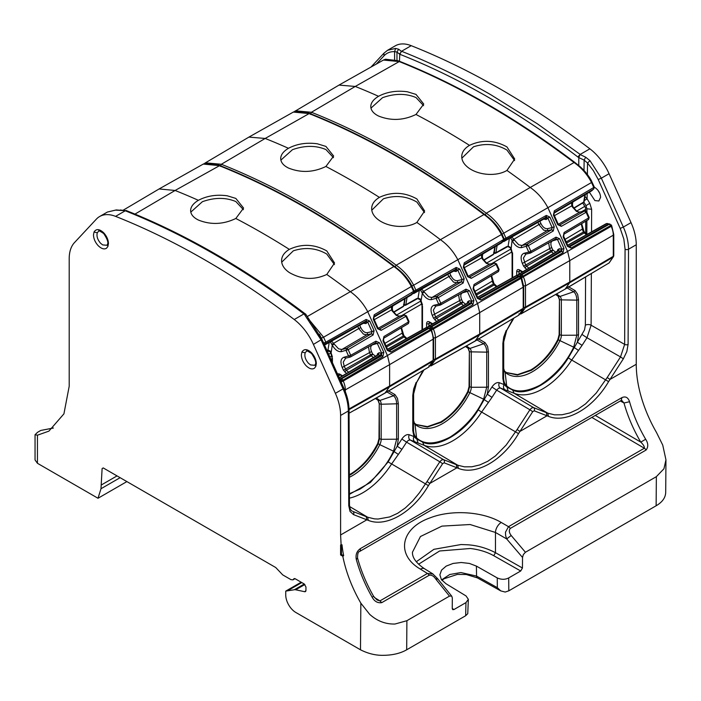 <?xml version="1.0" encoding="UTF-8"?>
<svg xmlns="http://www.w3.org/2000/svg" width="701" height="701" viewBox="0 0 701 701"><rect width="100%" height="100%" fill="white"/><g stroke="black" fill="none" stroke-linecap="round" stroke-linejoin="round"><path stroke-width="1.05" d="M629.551 401.708L623.986 403.014C627.737 416.376 633.327 429.415 640.767 442.129C643.378 444.574 644.569 446.607 644.342 448.237A4.083 2.357 -120 0 1 646.112 450.016C648.443 446.896 648.294 443.304 645.665 439.255C638.523 427.049 633.152 414.536 629.551 401.708C628.078 397.397 625.537 396.03 621.927 397.616L360.261 548.681C356.756 551.205 355.442 554.798 356.31 559.468C359.841 572.331 365.116 584.897 372.126 597.173C374.43 601.405 377.629 603.237 381.721 602.658L429.205 575.249C431.658 574.846 433.84 576.117 435.75 579.044L449.481 596.113L406.895 620.7L395.022 624.021C385.603 624.293 377.147 621.06 369.655 614.313L360.84 603.158C352.007 587.745 345.996 572.104 342.798 556.235L340.598 554.964L340.598 544.966L341.142 545.282L340.598 534.968L340.598 415.456A40.833 23.571 -120 0 0 340.406 411.496A40.833 23.571 -120 0 0 335.376 393.322L313.408 344.41A40.833 23.571 -120 0 0 294.227 319.516A816.63 471.484 -120 0 0 204.902 259.922A816.63 471.484 -120 0 0 115.577 216.372A40.833 23.571 -120 0 0 99.621 216.53A40.833 23.571 -120 0 0 96.388 219.115L74.42 242.66A40.833 23.571 -120 0 0 69.39 255.033A40.833 23.571 -120 0 0 69.197 258.765L69.197 386.277L63.922 413.853L48.904 431.133L37.442 435.198L35.05 434.681L35.05 459.952L37.442 463.291L98.009 498.262L126.89 481.587M35.059 434.76L37.442 432.386L40.807 430.44L53.355 428.048M294.569 578.553L292.983 579.841L290.941 579.639L282.74 574.908L275.73 567.521L103.266 467.953L102.109 468.575L103.266 467.953M98.009 498.262L100.988 488.737L102.109 468.575L103.222 467.926M293.999 578.658L293.614 579.105L295.226 578.781L304.216 583.977L305.951 586.974L305.951 590.514L304.742 591.723L295.708 589.795A8.175 4.723 -120 0 0 294.341 589.743L285.745 591.118L285.745 594.974A14.292 8.254 -120 0 0 295.848 612.481L360.48 649.792C368.191 653.683 375.885 655.523 383.578 655.321C392.753 655.19 400.446 653.35 406.676 649.792L406.895 620.7M305.443 591.635L304.742 591.723L305.873 591.074M40.807 430.44L53.407 428.004M411.224 45.679A40.833 23.571 -120 0 0 395.276 45.837L387.548 50.297L395.601 48.413L398.65 49.236L401.41 51.348L399.824 54.275L401.542 51.269C431.194 63.011 460.978 77.522 490.902 94.801L537.281 123.744L580.191 154.422L589.883 148.822A816.63 471.484 -120 0 0 500.549 89.229A816.63 471.484 -120 0 0 411.224 45.679L401.542 51.269M452.241 608.494L453.959 609.537L465.955 602.615L468.347 599.329L466.051 595.946L445.924 583.696L441.411 579.604L439.877 574.838L441.551 570.097L446.186 566.101L453.091 563.438L461.24 562.5L469.416 563.438L476.408 566.101L497.263 577.931L497.333 587.657L500.768 590.899L505.202 592.047L508.803 590.829L656.136 505.772C662.296 502.179 665.486 497.736 665.705 492.435L665.95 459.821L662.743 445.109L656.486 432.464A98 56.579 -120 0 1 636.254 364.275L636.254 244.763A40.833 23.571 -120 0 0 636.061 240.811A40.833 23.571 -120 0 0 631.031 222.629L609.064 173.717A40.833 23.571 -120 0 0 589.883 148.822M465.955 602.615L465.657 615.741L467.76 613.664L468.347 599.329M465.657 615.741L406.676 649.792M341.142 545.282L342.009 544.782A98 56.579 -120 0 0 343.665 555.735L342.798 556.235M368.27 520.352L367.666 517.224L366.229 516.655L366.825 519.827L368.27 520.352C386.19 527.757 412.88 512.335 428.434 485.618L429.862 483.427L427.032 481.552L419.391 492.847L412.644 501.013L405.371 507.91L397.677 513.281L389.738 516.935L378.032 519.038L374.352 518.854L367.666 517.224L349.615 506.543M458.358 468.347L457.753 465.219L456.307 464.649L456.912 467.812L429.862 483.427L442.646 463.668L444.127 462.809L458.358 468.347C476.268 475.742 502.967 460.329 518.521 433.612L519.94 431.422L517.11 429.538L506.166 445.065L495.449 455.904L487.756 461.276L479.826 464.929L471.931 466.778L464.439 466.84L457.753 465.219L424.079 445.293L414.939 441.84C413.318 440.605 412.985 438.844 413.932 436.557L416.482 438.896L422.528 442.042L424.079 445.293A63.318 36.557 120 0 0 452.855 440.771A63.318 36.557 120 0 0 481.631 412.065L518.521 433.612M548.436 416.341L547.832 413.204L546.386 412.644L546.99 415.807L519.94 431.422L532.725 411.662L534.206 410.804L548.436 416.341C566.347 423.737 593.046 408.315 608.599 381.607L610.028 379.416L607.197 377.532L596.244 393.051L585.537 403.899L577.843 409.27L569.904 412.924L562.009 414.773L554.517 414.834L547.832 413.204L514.157 393.287L505.018 389.826C503.397 388.591 503.064 386.838 504.019 384.551L506.56 386.891L512.606 390.028L514.157 393.287A63.318 36.557 120 0 0 542.933 388.766A63.318 36.557 120 0 0 571.709 360.051L608.599 381.607M665.95 459.821L663.943 468.767L656.355 476.671L525.426 552.265L511.195 535.494C509.066 532.681 508.768 530.333 510.284 528.431A4.083 2.357 -120 0 0 508.505 526.661L505.465 532.234L505.64 535.695L506.683 538.938L511.195 535.494M340.598 554.964L341.466 554.465L343.665 555.735M341.466 554.465L341.466 545.098M340.598 534.968L366.825 519.827L353.506 514.604L350.018 511.388L348.756 505.675L348.327 410.996C348.239 403.899 346.487 396.529 343.069 388.88L335.376 393.322M343.394 388.205L343.069 388.88L321.128 339.95L304.295 314.214A40.833 23.571 -120 0 0 303.91 313.925C274.266 291.485 244.474 271.629 214.55 254.349C184.626 237.078 154.86 222.55 125.26 210.782L115.577 216.372M124.883 210.633L125.26 210.782A40.833 23.571 -120 0 0 124.883 210.633L115.472 210.142L107.384 212.052L99.621 216.53M301.167 582.207L285.745 591.118M631.031 222.629L623.338 227.063C626.764 234.712 628.49 242.099 628.525 249.223L636.254 244.763M580.191 154.413L578.816 157.331L578.456 156.533L580.06 154.492L585.685 157.217L589.979 160.643L601.344 178.177L609.064 173.717M416.28 561.755L433.893 549.33L461.004 544.537L467.138 544.756C477.004 545.325 486.441 547.98 495.467 552.703L522.447 568.012L522.534 557.461L523.323 554.596L525.426 552.265M522.447 568.012L520.703 571L493.749 555.709L495.467 552.703L495.467 532.462A8.167 4.548 -60 0 1 501.241 522.464C482.858 511.476 451.619 509.443 430.169 517.829C400.648 528.098 395.601 554.763 420.407 569.133A8.167 4.714 -58.3 0 1 424.604 568.791L433.06 574.04L427.426 573.471L379.951 600.888L381.721 602.658M497.263 577.931C501.346 579.736 505.158 579.736 508.707 577.931L520.703 571M500.768 590.899L477.407 577.887L466.218 574.496L457.385 574.417L443.987 578.789L442.007 580.402M453.959 609.537L452.723 609.651L452.241 608.547L452.32 597.997L451.759 596.2L437.424 578.465L432.71 573.804M449.481 596.113L451.567 596.025M595.289 415.413L640.767 442.129L645.665 439.255M620.315 400.963L623.986 403.014L621.708 400.341L621.191 400.464L621.927 397.616M374.413 597.524L379.951 600.888L377.033 599.977L373.633 596.341C366.492 583.837 361.129 571.061 357.545 558.014L356.31 559.468M373.002 596.717L372.126 597.173M437.021 579.166C437.836 578.211 437.415 578.176 435.75 579.044M294.227 319.516L304.041 313.855L305.995 314.837L305.583 313.96L321.943 339.275L313.408 344.41M305.627 314.048L304.295 314.214M306.801 318.228L308.501 319.235M309.86 322.372L310.867 322.749M126.995 210.913L125.391 210.712L126.434 210.633C185.984 234.371 245.552 268.763 305.128 313.794M125.391 210.703L126.136 210.458M119.766 210.247L116.278 209.932L107.384 212.052M115.472 210.142L116.278 209.932M585.685 157.217L584.135 160.108L587.526 163.018L587.385 174.418M578.763 165.585L578.816 157.331M589.979 160.643L587.526 163.018L593.458 170.79L598.207 179.5L620.201 228.395L623.846 239.059L625.073 249.223A2.453 1.411 0.3 0 0 628.525 249.223L628.096 344.401L626.834 351.569L623.347 358.816L610.028 379.416L636.254 364.275M395.601 48.413L394.593 51.629C390.291 51.506 386.759 52.899 383.999 55.826L383.955 53.171L387.548 50.297M398.65 49.236L396.95 52.04L394.593 51.629L394.61 59.716M399.439 61.276L399.824 53.407M594.387 187.307L594.974 187.596C598.4 189.936 600.284 193.169 600.599 197.296L598.873 200.977L594.912 200.582L589.383 192.197M125.689 210.598L126.355 210.607M126.951 210.843L120.292 210.002M587.149 193.52L587.087 198.83L584.985 196.517M578.798 155.788L578.456 156.533M401.287 51.445L399.824 54.275M424.604 568.8C412.985 561.028 412.398 555.034 412.433 552.248L420.46 536.51L441.945 526.118L470.117 524.523L495.467 532.462L506.683 538.938L522.534 557.461M349.449 498.131A63.318 36.557 120 0 0 362.776 492.777A63.318 36.557 120 0 0 391.552 464.071L401.91 449.359L397.195 446.222L388.135 461.898L370.4 482.454L349.431 494.345M478.222 409.883L481.631 412.065L491.988 397.353L487.274 394.216L478.222 409.883C464.369 433.2 436.381 449.367 422.528 442.042M568.301 357.878L571.709 360.051L582.075 345.348L577.352 342.211L568.301 357.878C554.447 381.195 526.46 397.353 512.606 390.028M591.53 231.891L591.635 209.249L589.804 203.308L587.087 198.83L584.301 200.582M583.872 202.125L585.992 205.665L586.947 208.802L586.93 212.473M586.895 220.517L586.833 234.292M349.343 474.7L350.544 474.034C361.514 467.427 370.557 457.262 377.681 443.523L378.987 438.633L379.25 403.723L378.014 400.297L375.456 398.483L378.172 400.394L379.443 403.837L381.186 404.24A8.911 5.144 120 0 0 379.793 400.49L393.541 395.767L386.961 391.955M416.315 424.561L427.452 426.637L440.622 422.02C451.593 415.421 460.645 405.248 467.76 391.509L469.065 386.619L469.337 351.718L468.093 348.292L465.534 346.478L468.25 348.379L469.53 351.823L486.722 352.156C486.687 348.371 485.653 345.575 483.62 343.762L477.048 339.95M506.402 372.555L517.54 374.632L530.71 370.014C541.68 363.416 550.723 353.243 557.847 339.503L559.144 334.614L559.416 299.713L558.171 296.286L555.621 294.473L558.338 296.374L559.608 299.818L576.8 300.142C576.774 296.365 575.74 293.57 573.698 291.747L567.127 287.945M338.995 85.093L355.258 86.451A808.463 466.77 -120 0 1 378.54 96.291C387.048 91.822 396.678 90.324 407.421 91.787L416 94.398L423.746 104.063L415.991 114.465C403.443 120.484 390.965 121.01 378.54 116.024C373.484 113.501 370.899 110.355 370.776 106.57L370.776 106.508M461.74 156.638C461.793 152.213 464.377 148.446 469.495 145.352C482.043 139.534 494.52 140.051 506.946 146.912L514.709 159.004L506.954 170.431C497.473 176.205 480.509 175.811 469.495 168.529C464.395 165.024 461.81 161.064 461.74 156.638L461.74 156.56M521.237 276.939L523.025 276.141L523.41 277A16.333 9.323 60.3 0 1 525.505 285.859L569.782 260.597L569.782 282.004L613.296 256.321L613.296 235.177L569.782 260.597L567.696 251.747L547.945 207.776C543.485 199.356 537.579 192.591 530.228 187.465A808.463 466.77 -120 0 0 506.954 170.431M469.495 145.352A808.463 466.77 -120 0 0 442.743 129.186A808.463 466.77 -120 0 0 415.991 114.465M370.776 106.57C370.864 102.784 373.449 99.358 378.54 96.291M514.595 160.599L506.954 150.058C496.606 144.012 485.451 142.934 473.508 146.798L461.863 158.181M423.588 105.649L416.008 97.544C405.888 93.294 394.733 93.338 382.544 97.684L370.952 108.112M248.916 137.098L265.18 138.456A808.463 466.77 -120 0 1 288.453 148.297C296.97 143.828 306.591 142.329 317.343 143.793L325.912 146.413L333.658 156.069L325.904 166.47C313.365 172.499 300.887 173.016 288.462 168.03C283.406 165.515 280.821 162.36 280.698 158.584L280.698 158.514M323.66 343.096L323.713 343.061A1.63 1.332 57.4 0 0 325.693 343.797L325.807 342.176L323.713 343.061L319.437 334.246M576.748 211.019L584.783 206.383A4.083 2.357 60 0 1 585.703 209.354L585.703 210.983M585.703 221.227L585.703 233.407M584.783 206.383L582.724 202.983M567.652 245.92L567.46 246.358L571.078 248.049L610.816 225.459L611.351 225.012L609.414 224.189L611.202 226.318L521.623 277.798M568.599 246.787L570.132 246.927L571.078 248.049M564.112 234.02L588.367 219.615L588.647 217.923L564.095 232.504L563.148 236.772L567.46 246.358M294.551 111.512L295.515 110.819L311.428 112.265A807.92 466.454 60 0 1 398.851 154.974A807.92 466.454 60 0 1 486.275 213.218C493.6 218.353 499.419 225.003 503.73 233.188L591.53 182.505L593.756 187.474L594.29 187.027L593.686 189.077L593.756 187.474L554.342 210.791L553.422 215.111L553.956 214.664L558.259 224.25L559.433 225.179L584.511 211.045L586.658 211.851L586.124 212.298L584.511 211.045L579.78 212.14A1.63 1.314 -103 0 1 580.367 212M586.658 211.851L589.182 217.476L588.647 217.923L586.124 212.298L561.326 226.327L557.724 224.697L553.422 215.111M554.062 212.552L593.651 189.095L554.237 212.412L554.342 210.791M371.661 208.653C371.714 204.219 374.299 200.46 379.416 197.367C391.955 191.539 404.442 192.056 416.858 198.918L424.631 211.01L416.867 222.436C407.395 228.219 390.422 227.816 379.407 220.543C374.308 217.038 371.723 213.069 371.661 208.653L371.661 208.574M523.682 307.669A1.63 0.946 180 0 1 523.209 308.335L523.682 307.669L523.682 286.516L521.658 277.885L521.123 278.323L523.209 287.182L479.703 312.602L477.609 303.752L457.858 259.782C453.407 251.37 447.501 244.596 440.149 239.479A808.463 466.77 -120 0 0 416.867 222.436M379.416 197.367A808.463 466.77 -120 0 0 352.664 181.191A808.463 466.77 -120 0 0 325.904 166.47M204.464 163.526L205.446 162.825L221.341 164.271A807.92 466.454 60 0 1 308.764 206.979A807.92 466.454 60 0 1 396.188 265.223C403.513 270.358 409.34 277.018 413.651 285.193L501.443 234.511L503.677 239.488L464.264 262.796L464.097 264.452L503.572 241.1L504.212 239.041L501.136 232.32C497.701 226.37 493.469 221.393 488.431 217.389L484.777 214.453C426.515 170.457 368.218 136.809 309.903 113.501L309.132 113.588C367.412 136.888 425.7 170.536 483.979 214.532C491.138 219.474 496.956 226.134 501.443 234.511L503.73 233.188L505.964 238.165L504.177 238.953M381.905 355.609L341.457 378.89L340.774 381.037L342.868 380.161L343.253 381.02A16.333 9.323 60.3 0 1 345.339 389.879L389.616 364.616L387.53 355.757L367.78 311.787C363.337 303.393 357.431 296.628 350.062 291.485A808.463 466.77 60 0 0 326.789 274.45C314.232 280.269 301.745 279.629 289.329 272.549C284.282 269.088 281.697 265.118 281.583 260.658L281.583 260.579M281.583 260.658C281.671 256.207 284.255 252.448 289.338 249.372C301.877 243.545 314.363 244.062 326.78 250.923L334.543 263.015L326.789 274.45M235.825 218.475C223.286 224.504 210.799 225.021 198.383 220.035C193.327 217.52 190.733 214.366 190.619 210.589C190.698 206.804 193.283 203.378 198.374 200.311C206.883 195.842 216.513 194.335 227.255 195.798L235.834 198.418L243.58 208.074L235.825 218.475A808.463 466.77 60 0 1 262.577 233.196A808.463 466.77 60 0 1 289.338 249.372M123.315 210.125L159.109 188.955L175.101 190.47A808.463 466.77 60 0 1 198.374 200.311M549.934 217.126L547.849 218.002L546.175 217.065L505.859 239.786L506.175 239.05A1.63 0.929 -119.4 0 0 505.964 238.165L546.281 215.444L549.934 217.126L554.237 226.712L553.255 230.98L528.352 245.648L530.885 251.273L528.791 252.15L530.596 252.965L531.086 252.158A1.63 0.938 -119.3 0 0 530.885 251.273L556.033 237.166L559.67 238.787L563.972 248.373L563.017 252.702L523.025 276.141A1.63 0.929 -120.4 0 0 522.079 275.029A1.63 0.929 -120.4 0 0 521.623 274.88L520.939 277.026M553.255 230.98L551.652 229.726L546.92 230.822L522.017 245.49A1.63 1.314 77 0 0 521.535 247.619L528.352 245.648A1.63 0.929 -120.5 0 0 527.406 244.535A1.63 0.929 -120.5 0 0 526.749 244.395L526.267 246.524L528.791 252.15L524.059 253.245L525.873 254.06L523.402 258.099L525.706 265.32L528.826 268.159M563.972 248.373L561.878 249.249L561.606 251.431L521.623 274.88L520.668 274.801L560.423 251.344A1.63 1.244 94.3 0 0 561.107 249.197L561.878 249.249L557.575 239.663L555.753 238.857L530.85 252.824M588.367 219.615L588.858 218.808M280.698 158.584C280.786 154.79 283.37 151.363 288.453 148.297M424.517 212.605L416.876 202.063C406.519 196.026 395.373 194.939 383.421 198.804L371.784 210.186M333.51 157.664L325.93 149.558C315.8 145.3 304.655 145.344 292.466 149.69L280.873 160.117M504.229 240.338A1.63 1.332 57.4 0 0 505.141 240.241L505.859 239.786L503.879 239.041M330.618 351.271L327.954 350.036L327.008 350.561M326.806 350.491L327.954 350.036L329.233 342.438M330.259 341.869L332.256 345.181L334.254 344.121L331.538 341.01L330.714 342.333M373.896 316.572L413.485 293.114L414.133 291.046L374.185 314.802L374.019 316.458L413.485 293.114L413.599 291.493L411.364 286.516L323.573 337.207L325.807 342.176L366.115 319.463L369.769 321.137L374.08 330.723L373.098 334.999L348.195 349.668L341.369 351.639C338.084 351.981 335.043 349.825 332.256 345.181L331.231 352.2L331.012 352.594L330.618 351.665M366.115 319.463A1.63 0.929 -119.4 0 1 366.325 320.348A1.63 0.929 -119.4 0 1 366.01 321.084L325.693 343.797L366.01 321.084L367.683 322.022L367.096 322.39L365.116 321.654A1.63 0.938 60.6 0 0 365.002 321.75L363.959 322.898A1.63 1.314 42.1 0 1 366.053 323.547L367.096 322.39A1.63 1.314 42.1 0 0 365.002 321.75L324.239 344.384M342.868 380.161A1.63 0.929 -120.4 0 0 341.922 379.048A1.63 0.929 -120.4 0 0 341.457 378.89L340.511 378.82L380.257 355.354A1.63 1.244 94.3 0 0 380.941 353.208L383.806 352.384L382.851 356.721L342.868 380.161M369.769 321.137L367.683 322.022L371.986 331.608L374.08 330.723M350.921 356.178L350.439 356.984L350.921 356.178A1.63 0.938 -119.3 0 0 350.719 355.293L348.195 349.668A1.63 0.929 -120.5 0 0 347.24 348.555A1.63 0.929 -120.5 0 0 346.583 348.406L346.101 350.544L348.625 356.169L350.158 357.089L375.78 342.789M376.078 342.062L375.587 342.868L376.078 342.062A1.63 0.938 -119.3 0 0 375.876 341.177L350.719 355.293L343.902 357.265L345.707 358.08L343.245 362.119L344.287 366.544L346.285 370.321L348.669 372.17M377.234 355.188L377.453 353.847L379.153 352.708L378.303 354.829L381.449 355.451L381.721 353.269L377.41 343.683L375.587 342.868L350.693 356.844M334.438 264.61L326.797 254.069C316.44 248.031 305.285 246.945 293.342 250.818L281.697 262.192M243.431 209.669L235.851 201.564C225.722 197.305 214.567 197.349 202.387 201.704L190.786 212.131M431.15 328.953L432.946 328.156L433.332 329.014L521.123 278.323L520.738 277.465L521.272 277.026L519.905 276.063L518.381 276.124A1.63 1.244 -85.7 0 1 518.95 275.992L519.905 276.063A1.63 1.244 -85.7 0 1 520.668 274.801A1.63 0.938 -120.6 0 1 520.492 274.774L560.248 251.309A1.63 1.148 105.6 0 0 561.107 249.197L559.319 248.697L558.46 250.809L562.062 251.589A1.63 0.929 -120.4 0 1 563.017 252.702M503.02 241.451A1.63 1.314 42.1 0 0 504.098 241.363L505.141 240.241L545.282 217.634L547.262 218.379A1.63 1.332 57.4 0 0 545.282 217.634L546.482 216.329A1.63 0.929 -119.4 0 0 546.281 215.444M525.443 254.191L530.315 253.079L531.086 252.158M554.403 215.663L572.235 205.586L571.814 205.814L571.49 202.475L572.147 202.939L571.49 202.475L572.147 202.939L572.261 202.352M572.472 206.488L571.814 205.814M523.682 307.196A1.63 0.946 180 0 0 525.505 307.012L525.268 307.879L569.554 282.871L565.278 288.943L608.959 263.033L613.06 257.188L569.554 282.871A2.453 1.42 -120.6 0 0 569.782 282.004L525.505 307.012L525.505 285.859L523.2 285.85L523.209 308.335L479.703 334.018L435.417 359.017L435.417 337.864L479.703 312.602L479.703 334.018A2.453 1.42 -120.6 0 1 479.466 334.885L475.199 340.958L518.609 315.292L474.936 341.203L430.8 365.992M331.932 344.322L358.719 328.559L363.451 334.132L366.754 334.833L371.486 333.746L371.986 331.608L367.236 332.703C364.783 332.887 362.636 331.205 360.805 327.674L358.719 328.559L357.755 326.421M349.028 408.946L389.616 386.023L433.13 360.34L433.13 339.188L389.616 364.616L389.616 386.023A2.453 1.402 60.5 0 1 389.388 386.891L385.121 392.963A2.453 1.42 60.7 0 1 384.928 393.156L410.19 378.084M387.495 349.93L387.294 350.377L390.913 352.06L430.659 329.479L431.194 329.032L429.249 328.208L431.045 330.337L343.253 381.02L341.159 381.896L340.668 381.037M388.442 350.807L389.975 350.947L390.913 352.06M383.946 338.04L408.201 323.634L408.481 321.943L383.938 336.524L382.991 340.791L387.294 350.377M374.185 314.802L373.256 319.13L373.791 318.683L378.093 328.27L379.276 329.198L404.346 315.056L406.492 315.871L405.958 316.317L404.346 315.056L399.623 316.151A1.63 1.314 -103 0 1 399.903 316.046C398.273 316.764 395.837 314.88 392.586 310.394L392.104 306.363M406.492 315.871L409.016 321.496L408.481 321.943L405.958 316.317L381.16 330.346L377.567 328.716L373.256 319.13M519.792 276.352L479.589 298.784L481 300.054L520.738 277.465L519.792 276.352M521.535 247.619C518.249 247.97 515.209 245.814 512.413 241.162L514.42 240.101L513.903 239.251L512.089 240.312L511.178 248.575L510.784 247.646L508.12 246.025L509.39 238.428M510.424 237.849L512.089 240.312M511.178 248.575L512.58 254.218L512.58 277.657M526.714 269.412L523.612 266.205L550.679 250.818A1.63 0.929 -120.1 0 0 551.424 251.799A1.63 0.762 128 0 0 552.774 249.942L550.679 250.818L549.602 248.417L548.655 242.861M477.574 297.925L477.372 298.363L481 300.054M478.52 298.801L479.589 298.784L478.494 298.705M474.025 286.034L498.28 271.629L498.569 269.929L474.016 284.51L473.07 288.786L477.372 298.363M464.264 262.796L463.335 267.116L463.869 266.678L468.18 276.255L469.355 277.193L494.433 263.05L496.571 263.865L496.036 264.303L494.433 263.05L489.701 264.146A1.63 1.314 -103 0 1 490.288 264.005M496.571 263.865L499.103 269.482L498.569 269.929L496.036 264.303L471.238 278.332L467.646 276.702L463.335 267.116M405.134 298.635L403.995 305.461A1.63 1.095 -170.5 0 1 403.531 306.074A1.63 0.929 58.8 0 1 403.224 306.591L393.796 312.295M408.201 323.634L408.701 322.819M411.566 286.078L413.651 285.193L415.886 290.17L414.098 290.968M346.548 373.431L343.455 370.216L370.522 354.837A1.63 0.929 -120.1 0 0 371.267 355.81A1.63 0.762 128 0 0 372.608 353.952L370.522 354.837L369.436 352.437L368.489 346.881M339.862 379.232L380.082 355.328A1.63 1.148 105.6 0 0 380.941 353.208L379.153 352.708M506.972 246.472L495.896 252.746A1.63 0.955 61.2 0 1 495.572 253.28L493.635 252.535L495.896 252.746L497.114 245.499M420.696 299.257L418.041 298.03L419.312 290.433M416.893 298.477L405.818 304.751A1.63 0.955 61.2 0 1 405.485 305.285L403.557 304.541L405.818 304.751L407.036 297.513M510.88 238.314L511.704 236.991L513.903 239.251L538.876 224.539L537.921 222.401M567.784 245.455L606.698 223.637A1.63 1.148 -74.4 0 1 607.408 223.531L609.029 223.987A1.63 1.244 -85.7 0 1 609.038 223.987A1.63 1.244 -85.7 0 0 608.459 224.118L609.414 224.189L569.668 246.778L568.581 246.691M613.287 233.845L613.296 235.177A16.333 9.534 -120.3 0 0 611.202 226.318L611.736 225.871L613.761 234.511L613.761 255.663A1.63 0.946 180 0 1 613.296 256.321A2.453 1.42 -120.6 0 1 613.06 257.188L609.283 262.735A1.63 1.288 -144.9 0 1 608.959 263.033L565.015 289.198L521.167 313.715L525.268 307.879L523.13 307.292M585.3 194.615L584.152 201.45A1.63 1.095 -170.5 0 1 583.696 202.063A1.63 0.929 58.8 0 1 583.39 202.571L573.961 208.276M553.755 213.297L592.187 190.427M459.856 269.131L457.762 270.008L456.088 269.07L415.781 291.791L416.096 291.055A1.63 0.929 -119.4 0 0 415.886 290.17L456.202 267.449L459.856 269.131L464.158 278.718L463.177 282.994L438.274 297.653L440.798 303.279L438.712 304.164L440.517 304.979L441.008 304.173A1.63 0.938 -119.3 0 0 440.798 303.279L465.955 289.171L469.582 290.792L473.894 300.378L472.93 304.707L432.946 328.156A1.63 0.929 -120.4 0 0 432 327.043L431.544 326.885L430.852 329.032M463.177 282.994L461.573 281.732L456.842 282.827L431.939 297.496A1.63 1.314 77 0 0 431.457 299.634L438.274 297.653A1.63 0.929 -120.5 0 0 437.328 296.541A1.63 0.929 -120.5 0 0 436.67 296.4L436.18 298.538L438.712 304.164L433.98 305.25L435.785 306.065L433.323 310.114L435.628 317.334L438.747 320.164M473.894 300.378L471.799 301.255L471.528 303.437L431.544 326.885L430.589 326.815A1.63 1.244 -85.7 0 0 429.836 328.068L428.872 327.998A1.63 1.244 -85.7 0 0 428.302 328.138L429.249 328.208L389.511 350.789L388.415 350.71M498.28 271.629L498.779 270.814M391.999 306.872L391.324 306.495L391.982 306.959L391.324 306.495L391.649 309.833L392.306 310.508M355.013 409.971L384.928 393.156M414.151 292.343A1.63 1.332 57.4 0 0 415.062 292.247L415.781 291.791L413.8 291.046M495.221 246.629L494.074 253.455A1.63 1.095 -170.5 0 1 493.609 254.069L493.302 254.586M464.325 267.677L482.148 257.591L481.727 257.819L481.403 254.481L482.06 254.945L481.403 254.481L482.06 254.945L482.183 254.358M422.484 304.891L420.705 299.651M420.337 289.855L422.335 293.167L424.333 292.115L421.616 288.996L420.793 290.319M518.039 275.738A1.63 1.148 -74.4 0 1 518.898 274.328L557.61 251.379M412.942 293.465A1.63 1.314 42.1 0 0 414.019 293.377L415.062 292.247L455.194 269.64L457.183 270.384A1.63 1.332 57.4 0 0 455.194 269.64L456.404 268.343A1.63 0.929 -119.4 0 0 456.202 267.449M435.365 306.206L440.237 305.084L441.008 304.173M467.313 303.183L467.541 301.842L469.241 300.703L468.382 302.823L470.336 303.349A1.63 1.244 94.3 0 0 471.019 301.202L471.799 301.255L467.497 291.677L465.666 290.862L440.771 304.83M482.384 258.494L481.727 257.819M502.231 242.222A1.63 1.314 -137.9 0 1 501.811 242.686A1.63 0.938 59.3 0 1 501.679 242.791L463.668 265.337L502.932 241.512L501.679 242.791M422.011 292.317L448.798 276.545L447.834 274.415M477.609 297.259L516.094 275.686A1.63 0.946 60.7 0 1 516.611 275.651A1.63 1.148 -74.4 0 1 517.329 275.537L518.924 275.984L516.611 275.651L477.696 297.461M436.627 321.417L433.533 318.21L460.601 302.823A1.63 0.929 -120.1 0 0 461.346 303.805A1.63 0.762 128 0 0 462.695 301.947L460.601 302.823L459.523 300.422L458.577 294.867M429.555 328.9L430.414 326.78L470.169 303.323A1.63 1.148 105.6 0 0 471.019 301.202L469.241 300.703M387.618 349.466L426.532 327.656A1.63 1.148 -74.4 0 1 427.251 327.551L428.863 327.998L428.127 328.103A1.63 0.946 -119.4 0 0 428.302 328.138L388.372 350.675M373.852 316.624L411.724 294.7A1.63 0.938 59.3 0 1 411.601 294.806L373.589 317.351L412.022 294.446M475.199 340.958L431.08 365.729L435.19 359.885L479.466 334.885L522.981 309.202L518.871 315.038A1.63 1.288 -144.9 0 0 519.196 314.74L518.609 315.292M427.952 327.744A1.63 1.148 -74.4 0 1 428.819 326.333L467.532 303.393M120.125 477.688L100.988 488.737M360.48 649.792L360.84 603.158M37.442 435.198L37.442 463.291M106.543 248.215C104.212 249.635 101.435 248.794 98.21 245.692C95.222 242.415 93.645 238.831 93.487 234.931L94.004 232.057C96.195 228.579 99.428 228.833 103.713 232.811C106.745 236.193 108.322 239.786 108.436 243.571L107.91 246.437L106.543 248.215M315.792 366.457L314.425 368.235C312.085 369.655 309.307 368.814 306.092 365.712C303.104 362.435 301.526 358.851 301.36 354.951L301.886 352.077C304.076 348.599 307.31 348.853 311.594 352.831C314.626 356.213 316.204 359.797 316.317 363.582L315.792 366.457L315.275 364.494L314.653 365.291L310.543 364.923L308.431 363.232C305.347 359.587 304.269 356.099 305.198 352.761L301.886 352.077M101.61 484.812L117.032 475.9M646.112 450.016L510.284 528.431M340.598 415.456L348.327 410.996A2.453 1.42 179.7 0 0 349.045 409.98L349.475 504.667L348.756 505.675M304.874 584.503L295.708 589.795M294.341 589.743L304.278 584.003M301.789 582.566L287.471 590.829M107.393 244.474L106.771 245.271L102.661 244.903L100.55 243.221C97.465 239.576 96.388 236.079 97.316 232.741L98.648 231.207C98.219 230.235 99.901 231.006 103.678 233.512C107.384 239.041 108.62 242.695 107.393 244.474L107.91 246.437M97.316 232.741L94.004 232.057M315.275 364.494C316.501 362.715 315.266 359.061 311.559 353.532C307.783 351.026 306.1 350.255 306.53 351.219L305.198 352.761M656.136 505.772L656.355 476.671M598.207 179.5L601.344 178.177L623.338 227.063L620.201 228.395M597.892 190.19L599.811 193.502M508.803 590.829L508.707 577.931M441.612 579.902L449.753 574.505L460.934 572.551L476.557 576.073L497.333 587.657M476.408 566.101L476.557 576.073A4.083 2.313 119.1 0 0 477.407 577.887M591.837 417.41L644.342 448.237L508.505 526.661L501.241 522.464M360.261 548.681A4.083 2.357 60 0 1 359.525 551.529A4.083 2.357 60 0 1 359.464 551.564M429.205 575.249A4.083 2.357 -120 0 0 427.426 573.471L420.407 569.133M428.434 485.618L388.135 461.898M366.229 516.655L352.901 511.441A2.453 1.989 -68.6 0 1 353.506 514.604M349.475 504.667C349.668 508.172 350.544 510.293 352.104 511.055L351.508 510.608M623.347 358.816L620.516 356.932L624.644 344.401L625.073 249.223M591.346 273.574L591.109 325.22L624.644 344.401A2.453 1.411 0.3 0 0 628.096 344.401M607.197 377.532L620.516 356.932L586.982 337.751L591.109 325.22A4.083 2.348 -179.7 0 0 585.361 325.22L584.538 329.891L577.352 342.211L578.518 334.789L578.518 299.73L577.65 294.367L575.144 290.617L568.257 286.648M578.851 157.629L584.135 160.108L584.003 170.527M578.194 157.208L578.194 157.226C548.708 134.846 519.038 115.034 489.167 97.789C459.304 80.554 429.608 66.087 400.078 54.389L400.069 54.371M399.412 54.03L396.95 52.04L396.976 60.4M376.297 64.08L383.999 55.826M418.585 564.226L439.615 550.986L470.389 548.489C479.353 549.593 487.134 552.002 493.749 555.709M427.032 481.552L439.816 461.784L442.646 463.668M401.91 449.359L406.571 442.156L439.816 461.784L441.674 459.935L443.523 459.646L456.307 464.649M444.127 462.809A2.453 1.989 -68.6 0 0 443.523 459.646L410.278 440.009L408.42 440.298L406.571 442.156L401.848 439.019C404.328 435.523 406.799 434.094 409.27 434.734A4.083 3.321 -68.6 0 0 410.278 440.009L414.939 441.84M517.11 429.538L529.895 409.778L532.725 411.662M491.988 397.353L496.65 390.15L529.895 409.778L531.752 407.929L533.601 407.631L546.386 412.644M534.206 410.804A2.453 1.989 -68.6 0 0 533.601 407.631L500.365 388.003L498.499 388.293L496.65 390.15L491.936 387.013C494.407 383.517 496.878 382.089 499.357 382.728A4.083 3.321 -68.6 0 0 500.365 388.003L505.018 389.826M582.075 345.348L586.982 337.751L582.268 334.614M388.091 390.667L394.987 394.628L397.485 398.387L398.352 403.75L398.352 438.808L397.195 446.222L401.848 439.019M398.317 454.406L393.541 451.199L396.643 439.22L398.352 438.808M418.059 443.006L416.596 437.888C424.175 444.863 435.339 444.6 450.103 437.1C464.903 427.522 476.075 414.887 483.62 399.184L488.395 402.4M412.775 430.475L412.775 395.425L413.643 389.055L416.14 382.413L416.596 382.457L413.494 394.435L413.494 429.494L412.775 430.475L413.932 436.557L409.27 434.734M478.17 338.662L485.066 342.623L487.563 346.373L488.431 351.736L488.431 386.794L487.274 394.216L491.936 387.013M508.137 391L506.674 385.874C514.254 392.858 525.426 392.595 540.191 385.094C554.982 375.517 566.154 362.873 573.698 347.179L578.474 350.395M502.854 378.47L502.854 343.411L503.721 337.05L506.227 330.408L506.674 330.451L503.572 342.421L503.572 377.48L502.854 378.47L504.019 384.551L499.357 382.728M585.58 276.991L585.361 325.22M589.804 203.308L585.992 205.665M591.635 209.249L586.947 208.802M349.431 493.697L360.025 489.114C374.816 479.528 385.988 466.892 393.541 451.199L379.793 444.653A8.911 5.144 120 0 0 381.186 439.299L396.643 439.22L396.643 404.162C396.608 400.385 395.574 397.581 393.541 395.767L394.987 394.628M416.596 382.457L423.036 370.496M506.674 330.451L513.114 318.482M485.066 342.623L483.62 343.762L469.88 348.476A8.911 5.144 120 0 1 471.265 352.235L471.265 387.285A8.911 5.144 120 0 1 469.88 392.639L468.25 391.798C462.152 404.468 453.144 414.659 441.227 422.379L427.347 427.04L416.569 424.71L414.431 423.176L413.625 420.556L413.625 392.139L413.494 429.494C413.529 433.271 414.563 436.066 416.596 437.888L415.01 424.315A49.736 28.715 120 0 0 442.445 423.676A49.736 28.715 120 0 0 469.88 392.639L483.62 399.184L486.722 387.215L488.431 386.794M575.144 290.617L573.698 291.747L559.959 296.47A8.911 5.144 120 0 1 561.343 300.221L561.343 335.28A8.911 5.144 120 0 1 559.959 340.633L558.338 339.783C552.23 352.463 543.222 362.654 531.305 370.365L517.434 375.026L506.648 372.704L504.51 371.162L503.704 368.542L503.704 340.125L503.572 377.48C503.607 381.265 504.641 384.06 506.674 385.874L505.097 372.31A49.736 28.715 120 0 0 532.523 371.67A49.736 28.715 120 0 0 559.959 340.633L573.698 347.179L576.8 335.201L578.518 334.789M349.352 477.276A49.736 28.715 120 0 0 352.366 475.681A49.736 28.715 120 0 0 379.793 444.653L378.172 443.803C372.073 456.474 363.065 466.673 351.14 474.384L349.343 475.366M378.987 438.633L381.186 439.299L381.186 404.24L398.352 403.75M423.877 370.058L416.604 382.501L413.494 394.435A2.453 1.411 180 0 1 412.775 395.425M469.065 386.619L471.265 387.285L486.722 387.215L486.722 352.156L488.431 351.736M513.956 318.052L506.683 330.495L503.572 342.421A2.453 1.411 180 0 1 502.854 343.411M559.144 334.614L561.343 335.28L576.8 335.201L576.8 300.142L578.518 299.73M413.625 420.565A8.911 5.144 120 0 0 415.01 424.315L414.195 423.01M503.704 368.56A8.911 5.144 120 0 0 505.097 372.31L504.273 370.995M378.014 400.297L379.793 400.49A49.736 28.715 120 0 0 376.148 398.089M413.494 394.435L413.502 393.857M468.093 348.292L469.88 348.476A49.736 28.715 120 0 0 466.235 346.084M503.572 342.43L503.581 341.851M558.171 296.286L559.959 296.47A49.736 28.715 120 0 0 556.322 294.078M379.25 403.723L379.443 438.896L378.172 443.803L377.681 443.523M416.569 424.71L414.598 423.343M469.337 351.718L469.53 386.882L468.25 391.798L467.76 391.509M506.648 372.704L504.676 371.328M559.416 299.713L559.608 334.876L558.338 339.783L557.847 339.503M591.723 182.058L591.53 182.505C587.193 174.304 581.374 167.644 574.066 162.527A807.92 466.454 -120 0 0 399.219 61.583L399.991 61.486L397.8 60.68L385.55 59.217L383.438 60.058L399.219 61.583L355.258 86.451L311.428 112.265L310.455 114.351M294.508 111.529L339.144 85.005M574.066 162.527L575.03 163.079L574.066 162.527L530.228 187.465L486.275 213.218L484.952 215.093L483.979 214.532L484.952 215.093M220.377 166.356L221.341 164.271L265.18 138.456L309.132 113.588L293.351 112.072L249.188 136.94M324.291 344.506A1.63 1.314 42.1 0 0 324.87 344.349L324.432 344.831M308.887 319.428L323.573 337.207L321.479 338.084M585.703 209.354L581.734 211.641M511.949 251.931L491.655 263.646M421.871 303.936L401.568 315.66M331.783 355.95L329.908 357.028M328.664 354.25L330.854 352.98M396.582 315.038L420.942 300.974M486.669 263.024L511.02 248.969M569.063 246.91L567.985 245.911L563.683 236.333L563.148 236.772M564.314 233.389L563.814 234.195L564.095 232.504M559.232 225.187L560.379 225.214L561.326 226.327M557.926 224.25L557.724 224.697M483.979 214.532L396.188 265.223L394.873 267.099L393.901 266.546L307.231 316.572M324.545 345.076L363.819 323.012A1.63 0.946 60.7 0 0 363.959 322.898L324.537 345.05M375.876 341.177L379.504 342.798L383.806 352.384M134.96 214.103L175.101 190.47L219.825 165.506L217.643 164.691L205.384 163.237L203.272 164.078L219.054 165.594A807.92 466.454 -120 0 1 393.901 266.546C401.209 271.664 407.036 278.315 411.364 286.516L411.899 286.069L411.049 284.326C407.614 278.376 403.382 273.399 398.352 269.394L394.698 266.468C336.427 222.471 278.139 188.814 219.825 165.506M543.704 219.15L546.219 219.527L547.849 218.002L552.151 227.588L554.237 226.712M514.42 240.101L518.705 244.78L522.017 245.49L526.749 244.395L551.652 229.726L552.151 227.588L547.402 228.684C544.949 228.868 542.802 227.194 540.97 223.663L538.876 224.539L543.617 230.112L546.92 230.822A1.63 1.314 77 0 0 547.402 228.684M556.243 238.051L555.753 238.857L556.243 238.051A1.63 0.938 -119.3 0 0 556.033 237.166M530.324 253.079L555.946 238.769M559.67 238.787L552.826 240.758A1.63 1.314 77 0 0 552.73 240.574M382.851 356.721A1.63 0.929 -120.4 0 0 381.905 355.6M373.098 334.999L371.486 333.746L346.583 348.406L341.851 349.501A1.63 1.314 77 0 0 341.369 351.639M379.504 342.798L372.669 344.778A1.63 1.314 77 0 0 372.573 344.594M539.901 221.288L540.97 223.663M516.69 275.493L516.69 271.602C516.865 269.675 517.829 269.123 519.581 269.938L522.753 271.769M524.059 253.245C520.843 254.577 520.282 257.968 522.359 263.41L523.612 266.205M552.826 240.758C550.688 241.643 550.303 243.904 551.696 247.541L552.774 249.942L555.665 252.202M557.391 251.177L557.619 249.836L559.319 248.697M568.537 246.656L608.459 224.118A1.63 0.946 -119.4 0 1 608.284 224.083L568.441 246.577M572.84 202.011L572.314 205.174M558.285 224.302L579.78 212.14L576.476 211.43L572.182 206.751M582.417 228.736L581.225 223.882M565.05 239.374L582.216 229.174L583.469 231.97L584.003 231.523L587.009 234.423M585.16 233.486L583.469 231.97L566.18 241.898M586.483 234.721L584.213 232.951L566.688 243.01M593.002 189.515A1.63 1.332 -122.6 0 1 592.932 189.55A1.63 0.946 59.4 0 0 592.818 189.647L554.018 212.613M332.405 356.905L331.012 352.594M337.4 373.738L339.415 373.957L342.587 375.78M343.902 357.265C340.686 358.597 340.116 361.979 342.193 367.42L343.455 370.216M332.414 362.627L332.414 358.229M366.053 323.547L363.749 323.327M359.744 325.308L360.805 327.674M344.699 390.098L345.339 389.879L345.339 391.71M341.948 383.885L341.159 381.896M431.544 329.812L433.332 329.014A16.333 9.323 60.3 0 1 435.417 337.864L433.122 337.864L433.13 339.188A16.333 9.534 -120.3 0 0 431.045 330.337L431.579 329.891L431.194 329.032M388.897 350.921L387.828 349.93L383.517 340.344L382.991 340.791M384.148 337.409L383.649 338.215L383.938 336.524M379.066 329.198L380.222 329.225L381.16 330.346M377.76 328.27L377.567 328.716M334.254 344.121L338.539 348.8L341.851 349.501L366.754 334.833A1.63 1.314 77 0 0 367.236 332.703M372.669 344.778C370.522 345.654 370.146 347.915 371.53 351.551L372.608 353.952L375.508 356.213M546.219 219.527A1.63 1.314 42.1 0 0 544.125 218.887L545.168 217.731L504.168 240.469M544.125 218.887L543.17 218.914L544.125 218.887L504.098 241.363A1.63 0.946 60.7 0 1 503.958 241.477L543.766 218.694M522.28 272.049L519.923 270.682A1.63 0.946 -60 0 1 519.581 269.938M553.553 253.455L551.424 251.799L526.451 266.301A1.63 0.762 128 0 0 525.102 268.159M522.359 263.41L551.696 247.541M512.571 252.886L512.58 254.218M516.69 271.602L518.994 271.611L519.467 270.507M518.994 274.003L518.994 271.611L520.282 270.893M519.643 276.895L520.492 274.774L518.898 274.328A1.63 0.946 59.3 0 0 518.363 274.371L558.092 250.695A1.63 1.095 9.5 0 0 557.619 249.836M567.687 245.254L606.172 223.68A1.63 0.946 60.7 0 1 606.698 223.637L609.984 224.057M573.795 208.048L583.696 202.063L584.897 194.86M593.02 189.498L591.889 190.681A1.63 0.938 59.3 0 1 591.758 190.786A1.63 0.938 59.3 0 1 591.609 190.847M613.384 256.89L613.761 255.663M478.976 298.915L477.907 297.925L473.604 288.339L473.07 288.786M474.227 285.395L473.736 286.21L474.016 284.51M469.144 277.193L470.301 277.219L471.238 278.332M467.847 276.264L467.646 276.702M502.915 241.521A1.63 1.332 -122.6 0 1 502.854 241.565L504.212 239.041M403.732 305.925L403.25 306.574M393.629 312.068L403.531 306.074L404.74 298.871M392.683 306.022L392.148 309.194M342.114 376.06L339.757 374.702A1.63 0.946 -60 0 1 339.415 373.957M373.388 357.475L371.267 355.81L346.285 370.321A1.63 0.762 128 0 0 344.945 372.178M342.193 367.42L371.53 351.551M350.149 357.089L345.286 358.211M338.329 375.824L339.345 374.5M338.828 376.928L338.828 375.622L340.116 374.912M339.95 379.434A1.63 1.244 -85.7 0 1 340.511 378.82L339.564 378.575M349.045 409.673L389.388 386.891L432.903 361.208A2.453 1.42 -120.6 0 0 433.13 360.34A1.63 0.946 180 0 0 433.604 359.683L433.604 338.53L431.579 329.891M377.918 354.732A1.63 1.095 9.5 0 0 377.453 353.847M377.453 355.398L339.31 378.005M583.898 201.914L583.416 202.563M493.811 253.92L493.329 254.568M503.949 241.486A1.63 0.946 60.7 0 1 503.432 241.521M518.057 274.897A1.63 0.946 59.3 0 1 518.363 274.38L517.592 275.484M472.93 304.707A1.63 0.929 -120.4 0 0 471.983 303.594L470.336 303.349L430.589 326.815L428.819 326.333A1.63 0.946 59.3 0 0 428.285 326.386L467.996 302.779M453.626 271.164L456.141 271.532L457.762 270.008L462.073 279.594L464.158 278.718M424.333 292.115L428.618 296.786L431.939 297.496L436.67 296.4L461.573 281.732L462.073 279.594L457.324 280.689C454.87 280.873 452.723 279.2 450.892 275.668L448.798 276.545L453.529 282.117L456.842 282.827A1.63 1.314 77 0 0 457.324 280.689M466.156 290.056L465.666 290.862L466.156 290.056A1.63 0.938 -119.3 0 0 465.955 289.171M440.246 305.084L465.858 290.775M469.582 290.792L462.748 292.773A1.63 1.314 77 0 0 462.651 292.58M463.983 264.566L502.854 241.565L463.931 264.619M349.063 413.204L385.121 392.963L428.793 367.052L391.176 389.458M404.635 314.951L399.903 316.037A1.63 1.314 -103 0 1 400.21 316.02M378.119 328.313L399.623 316.151L396.31 315.441L392.017 310.771M402.251 332.747L401.068 327.902M384.893 343.394L402.05 333.194L403.312 335.989L403.837 335.542L406.843 338.443M404.994 337.505L403.312 335.989L386.023 345.908M406.317 338.732L404.056 336.971L386.523 347.03M412.836 293.526A1.63 1.332 -122.6 0 1 412.775 293.57A1.63 0.946 59.4 0 0 412.661 293.666L411.601 294.806M494.818 246.866L493.609 254.069L483.708 260.053M482.761 254.016L482.227 257.188M421.091 300.58L422.335 293.167C425.121 297.82 428.162 299.975 431.457 299.634M478.45 298.67L518.381 276.124L478.362 298.591M523.305 308.896L519.204 314.74A1.63 1.288 -144.9 0 1 519.196 314.74M564.997 289.206L520.878 313.978A2.453 1.42 60.7 0 0 521.167 313.715A1.63 1.288 -144.9 0 1 519.888 313.768M449.823 273.294L450.892 275.668M426.611 327.498L426.611 323.617C426.786 321.689 427.741 321.128 429.503 321.943L432.666 323.774M433.98 305.25C430.764 306.591 430.195 309.973 432.28 315.415L433.533 318.21M422.493 329.663L422.493 306.223M462.748 292.773C460.601 293.649 460.224 295.91 461.608 299.546L462.695 301.947L465.587 304.208M468.198 276.308L489.701 264.146L486.389 263.436L482.104 258.757M492.33 280.742L491.147 275.896M474.971 291.379L492.137 281.189L493.39 283.984L493.925 283.537L496.921 286.429M495.081 285.491L493.39 283.984L476.102 293.903M496.396 286.727L494.135 284.957L476.601 295.025M374.238 319.682L391.649 309.833M433.227 360.91L428.793 367.052L433.604 359.683M433.043 359.298L435.19 359.885L435.417 359.017A1.63 0.946 180 0 1 433.604 359.201M387.53 349.264L426.006 327.7A1.63 0.946 60.7 0 1 426.532 327.656L428.127 328.103L388.284 350.596M456.141 271.532A1.63 1.314 42.1 0 0 454.038 270.893L455.08 269.736L414.089 292.483M454.038 270.893L453.091 270.919L454.038 270.893L414.019 293.377A1.63 0.946 60.7 0 1 413.87 293.491A1.63 0.946 60.7 0 1 413.345 293.526M432.202 324.055L429.836 322.697A1.63 0.946 -60 0 1 429.503 321.943M463.475 305.47L461.346 303.805L436.373 318.307A1.63 0.762 128 0 0 435.023 320.164M432.28 315.415L461.608 299.546M426.611 323.617A1.63 0.946 0 0 0 428.916 323.617L429.424 322.495M428.916 326.009L428.916 323.617L430.195 322.898M468.005 302.727A1.63 1.095 9.5 0 0 467.541 301.842M427.969 326.903A1.63 0.946 59.3 0 1 428.285 326.386L427.514 327.498M429.809 365.773L428.775 365.94M295.007 578.667L292.983 579.841M357.545 558.014C357.554 553.764 358.211 551.608 359.525 551.529L621.191 400.464M349.045 409.98C348.967 403.005 347.24 395.75 343.884 388.205L321.943 339.275M370.995 67.068L383.955 53.171M383.438 60.058L339.266 84.935M594.29 187.027L591.215 180.315C587.78 174.356 583.547 169.379 578.518 165.383L574.864 162.448C516.593 118.451 458.305 84.795 399.991 61.486M309.903 113.501L307.721 112.686L295.471 111.222L293.351 112.072M563.683 236.333L563.981 234.134L588.525 219.553L589.182 217.476M553.956 214.664L554.202 212.429M611.736 225.871L611.351 225.012M205.446 162.825L249.065 137.01M204.429 163.535L205.437 162.834M331.941 361.558L331.941 357.563L330.688 352.629L330.197 351.841L327.13 350.842M203.272 164.078L159.109 188.946M521.658 277.885L521.272 277.026M584.8 210.931L580.069 212.026C578.43 212.745 575.994 210.861 572.752 206.383L572.156 202.861M581.655 223.637L584.003 231.523M593.686 189.077L592.967 189.533M383.517 340.344L383.815 338.154L408.359 323.564L409.016 321.496M373.791 318.683L374.045 316.44M414.133 291.046L411.899 286.069M512.098 277.929L512.098 253.552L510.354 247.821L507.787 246.559L495.563 253.28L494.091 253.341M553.746 213.332L591.758 190.786L593.028 189.498M473.604 288.339L473.894 286.139L498.446 271.559L499.103 269.482M463.869 266.678L464.123 264.435M503.598 241.083L502.889 241.538M339.757 374.702L339.275 374.527M339.214 377.786L377.909 354.785M422.02 329.934L422.02 305.557L420.276 299.835L417.7 298.565L405.476 305.294L404.013 305.347M606.172 223.68L607.39 223.523M403.995 305.461L403.233 306.591M401.489 327.647L403.837 335.542M413.52 293.097L412.801 293.553M584.152 201.45L583.39 202.571M494.074 253.455L493.311 254.586L483.883 260.29M503.958 241.477L502.153 241.346M609.283 262.735L608.687 263.278M494.713 262.936L489.981 264.032C488.352 264.75 485.916 262.875 482.674 258.389L482.078 254.866M491.576 275.642L493.925 283.537M520.878 313.978L518.854 313.925M453.678 270.7L413.87 293.491L412.065 293.351M429.836 322.697L429.354 322.521M429.117 366.754L428.53 367.298M426.015 327.691L427.224 327.542M516.094 275.686L517.312 275.537"/></g></svg>
